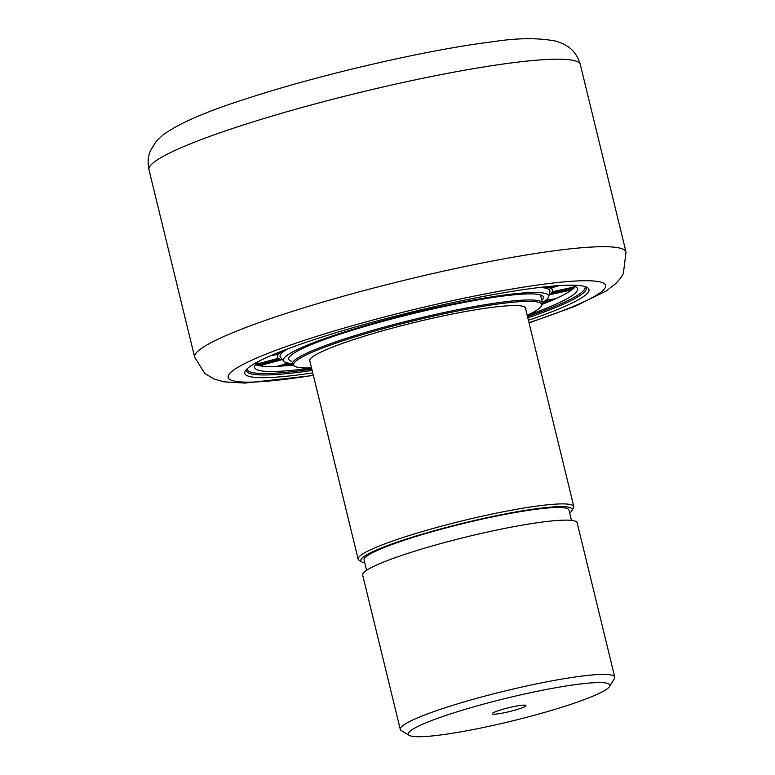 <?xml version="1.0" encoding="UTF-8"?>
<svg xmlns="http://www.w3.org/2000/svg" width="775" height="775" viewBox="0 0 775 775"><rect width="100%" height="100%" fill="white"/><g stroke="black" fill="none" stroke-linecap="round" stroke-linejoin="round"><path stroke-width="1.16" d="M312.751 372.891A177.146 20.034 -13.7 0 1 245.355 370.905A177.146 20.034 -13.7 0 1 318.312 338.239A177.146 20.034 -13.7 0 1 587.334 287.535A177.146 20.034 -13.7 0 1 528.414 320.317M527.814 317.866A174.927 19.782 166.3 0 0 586.307 287.864A174.927 19.782 166.3 0 0 585.735 286.808M246.431 369.52A174.927 19.782 166.3 0 0 246.411 370.721A174.927 19.782 166.3 0 0 312.151 370.44M499.429 710.317A17.341 1.957 166.3 0 0 492.241 713.63A17.341 1.957 166.3 0 0 501.008 713.368A17.341 1.957 166.3 0 0 518.737 708.989A17.341 1.957 166.3 0 0 525.867 705.434A17.341 1.957 166.3 0 0 499.429 710.317M569.664 512.972A108.771 12.303 166.3 0 0 571.834 510.773A108.771 12.303 166.3 0 0 519.395 511.335A108.771 12.303 166.3 0 0 405.984 539.187A108.771 12.303 166.3 0 0 361.847 561.962A108.771 12.303 166.3 0 0 364.783 562.921M361.847 561.962L359.193 560.373A110.99 12.555 -13.7 0 1 358.147 559.153A110.99 12.555 -13.7 0 1 404.23 537.123A110.99 12.555 -13.7 0 1 514.542 509.659A110.99 12.555 -13.7 0 1 573.82 506.579A110.99 12.555 -13.7 0 1 573.461 508.138L571.834 510.773M566.796 705.667A103.724 11.732 166.3 0 0 609.518 686.543A103.724 11.732 166.3 0 0 559.511 687.076A103.724 11.732 166.3 0 0 451.37 713.639A103.724 11.732 166.3 0 0 409.278 735.359A103.724 11.732 166.3 0 0 566.796 705.667M409.278 735.359L401.305 730.583A110.379 12.487 -13.7 0 1 400.278 729.372A110.379 12.487 -13.7 0 1 446.1 707.459A110.379 12.487 -13.7 0 1 555.801 680.14A110.379 12.487 -13.7 0 1 614.759 677.079A110.379 12.487 -13.7 0 1 614.401 678.629L609.518 686.543M522.553 306.212A110.99 12.555 -13.7 0 1 525.45 308.15L573.82 506.579M366.585 570.322L364.066 559.986A105.439 11.925 -13.7 0 1 407.834 539.061A105.439 11.925 -13.7 0 1 512.633 512.963A105.439 11.925 -13.7 0 1 568.957 510.037L571.475 520.374M400.278 729.372L362.661 575.079A110.379 12.487 -13.7 0 1 408.483 553.176A110.379 12.487 -13.7 0 1 518.184 525.857A110.379 12.487 -13.7 0 1 577.143 522.796L614.759 677.079M358.147 559.153L309.777 360.724A110.99 12.555 -13.7 0 1 311.463 357.662M527.194 315.289A127.642 14.434 166.3 0 0 541.26 306.212A127.642 14.434 166.3 0 0 479.725 306.871A127.642 14.434 166.3 0 0 346.648 339.557A127.642 14.434 166.3 0 0 294.849 366.284A127.642 14.434 166.3 0 0 311.521 367.863M294.849 366.284L293.522 365.49A128.757 14.56 -13.7 0 1 292.32 364.076A128.757 14.56 -13.7 0 1 345.766 338.52A128.757 14.56 -13.7 0 1 473.728 306.658A128.757 14.56 -13.7 0 1 542.49 303.083A128.757 14.56 -13.7 0 1 542.074 304.895L541.26 306.212M310.087 361.993A111.406 12.603 -13.7 0 1 309.428 361.034A111.406 12.603 -13.7 0 1 355.677 338.927A111.406 12.603 -13.7 0 1 466.405 311.356A111.406 12.603 -13.7 0 1 525.905 308.266A111.406 12.603 -13.7 0 1 525.76 309.419M584.989 286.556A173.978 19.675 -13.7 0 1 584.97 288.484A173.978 19.675 -13.7 0 1 527.494 316.549M292.969 365.083A166.208 18.803 -13.7 0 1 288.193 365.548A166.208 18.803 -13.7 0 1 282.391 366.003A166.208 18.803 -13.7 0 1 277.072 366.313A166.208 18.803 -13.7 0 1 259.46 365.732A166.208 18.803 -13.7 0 1 257.087 365.18A166.208 18.803 -13.7 0 1 255.517 364.589M311.55 367.999A166.208 18.803 -13.7 0 1 254.588 367.486A166.208 18.803 -13.7 0 1 259.916 360.714M544.418 286.924A141.515 16.004 -13.7 0 1 552.468 290.102A141.515 16.004 -13.7 0 1 549.087 295.023M546.675 286.682A141.515 16.004 -13.7 0 1 549.165 287.234A141.515 16.004 -13.7 0 1 552.333 289.559L552.468 290.102M292.204 363.591A136.516 15.442 -13.7 0 1 283.873 361.257A136.516 15.442 -13.7 0 1 340.118 333.357A136.516 15.442 -13.7 0 1 479.163 298.966A136.516 15.442 -13.7 0 1 548.69 296.699A136.516 15.442 -13.7 0 1 542.374 302.608M539.739 287.448A138.861 15.703 -13.7 0 1 549.882 291.662L548.69 296.699M291.642 361.315A131.082 14.822 -13.7 0 1 291.216 355.105A131.082 14.822 -13.7 0 1 343.141 333.143A131.082 14.822 -13.7 0 1 539.342 294.616A131.082 14.822 -13.7 0 1 541.822 300.322M550.279 286.324L553.447 287.283L555.026 286.866L552.565 286.12M553.457 286.043L555.627 286.702L557.206 286.285L555.801 285.849M556.712 285.781L559.133 285.617M552.362 294.113L555.762 291.012L554.173 291.361L550.773 294.461L552.362 294.113L551.994 293.347M554.571 293.638L557.971 290.528L556.373 290.877L552.972 293.987L554.571 293.638L554.193 292.863M556.77 293.153L560.17 290.044L558.581 290.392L555.181 293.502L556.77 293.153L556.402 292.388M558.978 292.669L562.379 289.559L560.78 289.908L557.38 293.018L558.978 292.669L558.601 291.904M561.178 292.185L564.578 289.075L562.989 289.424L559.589 292.533L561.178 292.185L560.809 291.419M563.386 291.7L566.787 288.591L565.188 288.949L561.788 292.049L563.386 291.7L563.018 290.935M565.585 291.216L568.986 288.116L567.397 288.465L563.997 291.565L565.585 291.216L565.217 290.451M567.794 290.732L571.194 287.632L569.596 287.98L566.196 291.08L567.794 290.732L567.426 289.966M569.993 290.247L573.393 287.147L571.805 287.496L568.404 290.606L569.993 290.247L569.625 289.482M545.125 300.778L545.842 300.225M543.188 302.095L548.661 299.76L544.66 301.107M542.452 302.909L550.55 299.45L542.5 302.531M542.539 303.374L552.43 299.14L542.481 303.035M543.866 303.306L554.319 298.83L543.759 302.986M287.564 362.971L286.014 363.417L288.852 363.223M289.433 363.31L284.173 364.008L291.274 363.523M292.127 363.591L282.342 364.608L292.282 363.921M292.311 364.047L280.511 365.199L292.349 364.192M278.671 365.79L291.119 364.599L278.671 365.79M274.67 359.3L278.845 360.559L280.424 360.142L276.249 358.873L274.67 359.3M272.48 359.881L276.665 361.14L278.244 360.724L274.069 359.455L272.48 359.881M270.301 360.462L274.476 361.731L276.055 361.305L271.88 360.046L270.301 360.462M268.111 361.043L272.287 362.312L273.866 361.886L269.69 360.627L268.111 361.043M265.922 361.625L270.107 362.894L271.686 362.477L267.511 361.208L265.922 361.625M263.742 362.216L267.918 363.475L269.497 363.058L265.321 361.789L263.742 362.216M261.553 362.797L265.728 364.066L267.317 363.64L263.132 362.371L261.553 362.797M259.363 363.378L263.548 364.647L265.127 364.221L260.952 362.962L259.363 363.378M257.184 363.959L261.359 365.228L262.938 364.802L258.763 363.543L257.184 363.959M275.58 353.642L273.933 355.153L275.522 354.805L277.77 352.741M272.49 354.931L271.725 355.628L273.323 355.279L274.738 353.991M269.971 356.016L271.618 355.299M278.603 352.412L276.132 354.669L277.731 354.32L280.753 351.55M278.302 358.331L276.859 358.709L281.838 359.765M549.417 294.762L553.563 291.497L552.168 291.797M547.169 286.634L551.257 287.874L552.837 287.448L549.407 286.411M282.749 359.949A141.515 16.004 -13.7 0 1 277.489 357.13L277.353 356.597A141.515 16.004 -13.7 0 1 279.426 352.761A141.515 16.004 -13.7 0 1 281.054 351.433M575.399 286.605A166.208 18.803 -13.7 0 1 575.312 286.731L574.004 287.012L570.603 290.121L571.911 289.831A166.208 18.803 -13.7 0 1 555.956 298.559L545.503 303.035A166.208 18.803 -13.7 0 1 542.384 304.284M259.46 365.732L260.758 365.393L255.702 364.357M288.193 365.548L277.072 366.313M283.873 361.257L280.502 357.323A138.861 15.703 -13.7 0 1 287.564 348.924M277.489 357.13A141.515 16.004 -13.7 0 1 283.175 350.6M555.956 298.559A166.208 18.803 -13.7 0 1 550.977 300.758A166.208 18.803 -13.7 0 1 545.503 303.035M575.312 286.731A166.208 18.803 -13.7 0 1 573.897 288.213A166.208 18.803 -13.7 0 1 571.911 289.831M569.712 285.19A166.208 18.803 -13.7 0 1 577.559 288.746A166.208 18.803 -13.7 0 1 527.223 315.425M311.831 369.123A173.978 19.675 -13.7 0 1 247.884 370.653A173.978 19.675 -13.7 0 1 246.983 368.958M273.032 354.698L273.323 355.279M275.154 354.03L275.522 354.805M277.353 353.545L277.731 354.32M259.15 364.909L259.17 365.684M261.34 364.318L261.359 365.228M263.529 363.737L263.548 364.647M265.709 363.155L265.728 364.066M267.898 362.574L267.918 363.475M270.088 361.993L270.107 362.894M272.267 361.402L272.287 362.312M274.457 360.821L274.476 361.731M276.646 360.239L276.665 361.14M278.826 359.658L278.845 360.559M571.834 288.998L572.144 289.656M555.607 285.868L555.627 286.702M553.418 286.382L553.447 287.283M551.238 286.963L551.257 287.874M528.986 322.662A194.234 21.971 166.3 0 0 570.235 281.373A194.234 21.971 166.3 0 0 308.808 338.898A194.234 21.971 166.3 0 0 313.323 375.245M148.974 169.725L194.68 357.227A221.989 25.11 -13.7 0 1 286.837 313.177A221.989 25.11 -13.7 0 1 507.46 258.23A221.989 25.11 -13.7 0 1 626.026 252.078L580.32 64.577A221.989 25.11 166.3 0 0 461.745 70.728A221.989 25.11 166.3 0 0 241.132 125.676A221.989 25.11 166.3 0 0 148.974 169.725C147.502 162.721 148.015 156.337 150.524 150.583L156.037 141.593L163.515 134.511C179.81 122.915 207.981 110.815 248.01 98.212C320.753 74.429 427.703 49.687 492.018 41.86C517.506 37.83 539.158 37.665 556.973 41.375L563.842 44.127L568.085 46.703C573.897 50.627 577.976 56.585 580.32 64.577M194.68 357.227L204.871 373.511L213.9 378.956L223.801 381.804L244.89 383.082L313.381 375.497M529.054 322.923L574.856 306.377L606.205 290.993L615.854 283.534L620.736 277.925L623.333 273.682L626.026 252.078M542.49 303.083L540.504 294.917M584.97 288.484L585.609 286.76M247.884 370.653L246.528 369.413"/></g></svg>
